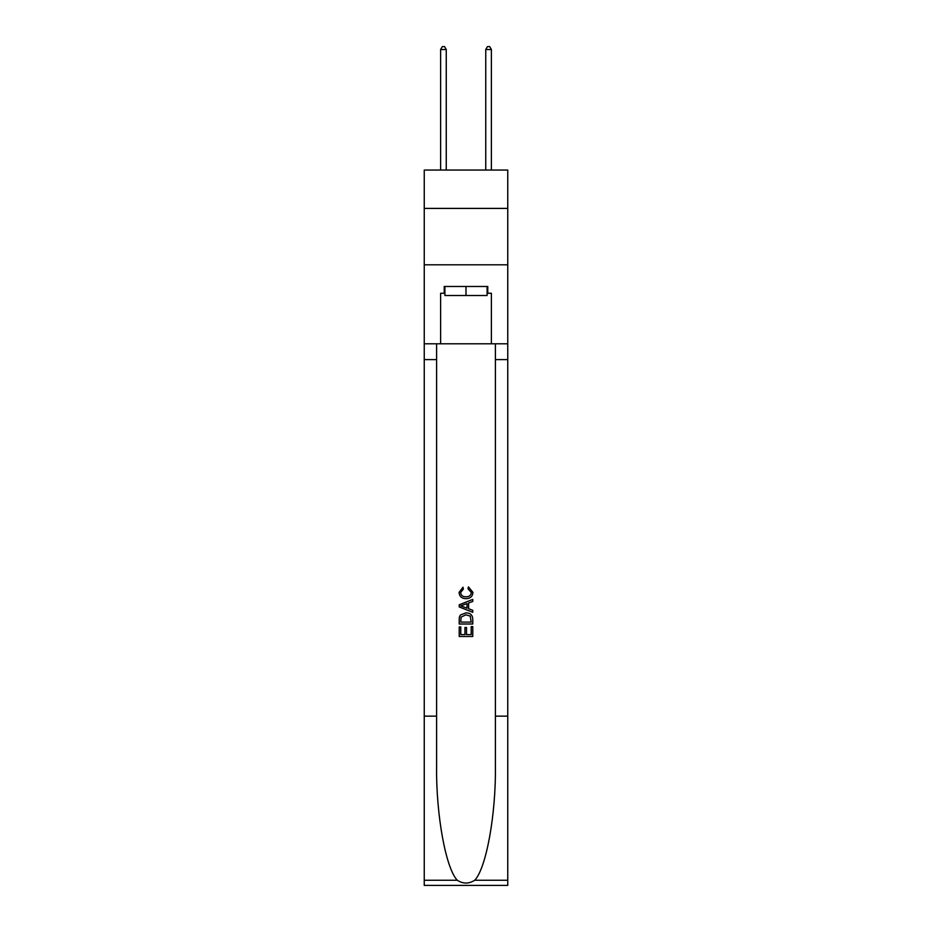 <?xml version="1.0" encoding="UTF-8"?>
<svg xmlns="http://www.w3.org/2000/svg" width="932" height="932" viewBox="0 0 932 932"><rect width="100%" height="100%" fill="white"/><g stroke="black" fill="none" stroke-linecap="round" stroke-linejoin="round"><path stroke-width="1.4" d="M507.754 208.407L507.754 170.043L424.246 170.043L424.246 208.407L507.754 208.407L507.754 264.816L424.246 264.816L424.246 208.407M487.098 286.485L487.098 295.514L444.902 295.514L444.902 286.485M466 286.485L466 295.514M471.196 626.607L471.196 634.599L466.513 634.599L471.208 634.599L471.196 626.607L472.769 626.607L472.769 636.498L459.22 636.498L459.22 626.956L459.22 636.498M464.952 627.481L464.952 634.599L460.781 634.599L464.952 634.599L464.952 627.481L466.513 627.481L466.513 634.599M460.385 615.015L459.418 616.984L460.385 615.015L465.918 612.895C470.252 612.872 472.536 614.969 472.769 619.151L472.769 624.009L459.22 624.009L459.22 619.372L459.22 624.009M468.435 586.857L467.981 588.768L468.435 586.857L472.943 592.379C472.571 596.538 470.229 598.635 465.895 598.659L465.895 598.659C461.736 598.565 459.453 596.492 459.045 592.426L462.983 587.207L463.39 589.117L460.618 592.519C461.014 595.443 462.773 596.853 465.883 596.748C469.052 596.923 470.881 595.525 471.371 592.566L467.981 588.768M474.726 880.251L507.754 880.251L507.754 885.4L424.246 885.4L424.246 716.149L436.607 716.149L436.607 766.465C436.001 814.568 445.764 868.286 457.274 880.251C463.088 883.967 468.901 883.967 474.726 880.251C486.236 868.286 495.999 814.568 495.393 766.465L495.393 343.803M459.22 604.786L459.22 606.942L472.769 612.312L459.22 606.942L459.22 604.786L472.769 599.416L459.22 604.786M495.393 716.149L507.754 716.149L507.754 264.816M424.246 716.149L424.246 264.816M436.607 343.803L436.607 716.149M507.754 880.251L507.754 716.149M424.246 343.803L440.615 343.803L440.615 293.254L444.902 293.254M487.098 293.254L487.774 293.254L487.774 286.485L444.226 286.485L444.226 293.254M487.774 293.254L491.385 293.254L491.385 343.803L507.754 343.803M440.615 343.803L491.385 343.803M472.769 599.416L472.769 601.443L468.598 602.981L468.598 608.747L472.769 610.285L472.769 612.312M463.286 606.79L467.037 608.177L467.037 603.552L460.781 605.87L463.286 606.79M467.037 603.552L467.037 608.177M459.22 619.372L459.418 616.984M470.241 616.11L471.196 622.098L470.241 616.11L465.895 614.805L461.06 617.112L460.781 622.098L471.208 622.098L460.781 622.098M459.22 626.956L460.781 626.956L460.781 634.599M446.253 170.043L446.253 49.536L440.615 49.536L440.615 170.043M440.615 49.536L442.304 46.6L444.564 46.6L446.253 49.536M491.385 170.043L491.385 49.536L485.747 49.536L485.747 170.043M485.747 49.536L487.436 46.6L489.696 46.6L491.385 49.536M495.393 359.601L507.754 359.601M436.607 359.601L424.246 359.601M424.246 880.251L457.274 880.251"/></g></svg>
